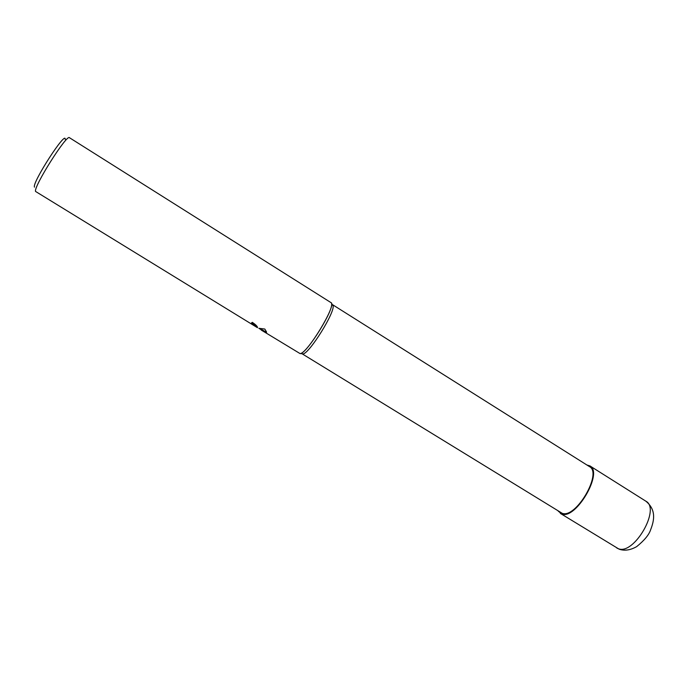 <?xml version="1.0" encoding="UTF-8"?>
<svg xmlns="http://www.w3.org/2000/svg" width="688" height="688" viewBox="0 0 688 688"><rect width="100%" height="100%" fill="white"/><g stroke="black" fill="none" stroke-linecap="round" stroke-linejoin="round"><path stroke-width="1.03" d="M302.557 354.071L562.199 513.308C575.925 518.864 602.671 472.923 589.453 466.61L332.545 304.672L333.069 305.653C335.245 311.991 309.669 353.125 303.03 353.976L302.557 354.071M65.205 139.329C66.091 129.98 32.439 181.967 34.4 187.007L34.443 187.153M261.216 330.051L300.088 353.606C306.693 354.561 337.197 304.277 331.031 302.651L69.471 137.712C66.96 133.678 33.385 186.818 35.544 191.436L257.458 327.703M256.615 327.17L255.859 326.508M255.988 326.284L254.723 325.51M252.006 322.586L254.818 325.355M254.784 325.854L251.473 322.973L252.298 322.337C255.076 324.194 256.77 325.742 257.389 326.972L257.407 326.998M266.308 332.88L258.826 328.288L264.811 329.053L266.454 331.797L266.256 332.889M256.899 326.697L256.59 327.213M256.899 326.688L257.51 327.522M257.527 327.497L254.784 325.811M260.159 328.692L266.583 332.364M333.069 305.653L331.556 303.657C333.766 310.133 307.347 352.617 300.561 353.503L303.03 353.976M586.89 464.993L589.908 465.905C603.548 472.415 575.942 519.81 561.804 514.048L558.217 511.115M589.908 465.905L645.851 501.182C660.953 508.656 633.958 555.414 618.34 548.706L560.367 513.42M254.672 325.605L254.981 325.08M256.977 326.74L254.792 325.398M645.851 501.182C656.266 509.739 654.391 520.119 650.642 529.726C649.016 534.774 644.364 540.407 636.684 546.616C630.543 550.099 624.833 551.002 619.544 549.325L616.758 547.983"/></g></svg>
